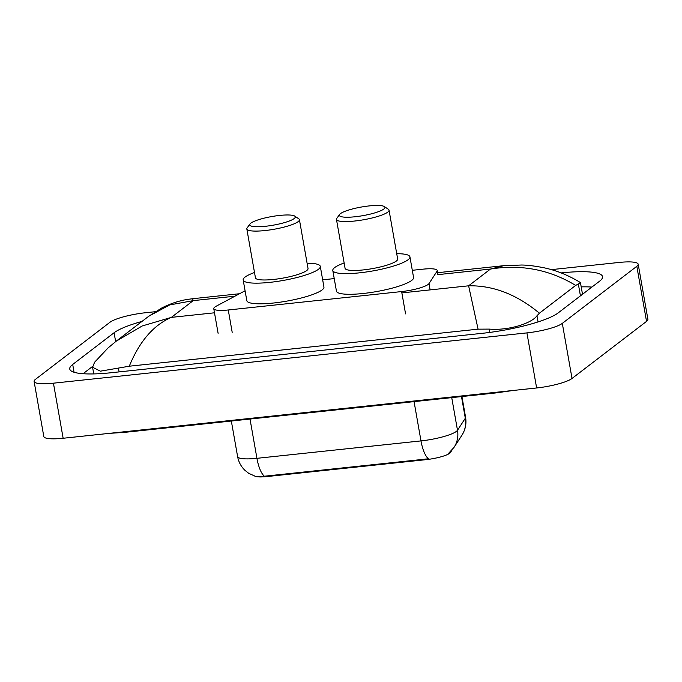<?xml version="1.0" encoding="UTF-8"?>
<svg xmlns="http://www.w3.org/2000/svg" width="682" height="682" viewBox="0 0 682 682"><rect width="100%" height="100%" fill="white"/><g stroke="black" fill="none" stroke-linecap="round" stroke-linejoin="round"><path stroke-width="1.02" d="M245.094 290.89A21.364 4.041 -10 0 0 243.065 291.845L216.228 306.192A21.364 4.041 -10 0 0 214.787 307.096A21.364 4.041 -10 0 0 213.764 308.673A21.364 4.041 -10 0 0 228.265 309.978L401.63 291.564A21.364 4.041 -10 0 0 429.004 283.593L437.026 271.24A21.364 4.041 -10 0 0 437.222 270.49A21.364 4.041 -10 0 0 422.721 269.194L412.303 270.302M452.072 449.984L450.427 452.516A19.224 3.632 170 0 1 425.79 459.694L267.071 476.548A19.224 3.632 170 0 1 254.88 476.215M334.231 278.597L322.671 279.825M551.371 269.637L618.855 262.468A28.482 5.388 170 0 1 638.19 264.198L647.9 319.278A28.482 5.388 170 0 1 646.527 321.393L572.028 378.459A28.482 5.388 170 0 1 536.632 387.973L63.145 438.262A28.482 5.388 170 0 1 43.81 436.531L34.1 381.451A28.482 5.388 170 0 1 35.473 379.337L109.973 322.262A28.482 5.388 170 0 1 145.368 312.757L155.266 311.708M638.19 264.198A28.482 5.388 170 0 1 636.817 266.304L562.309 323.379A28.482 5.388 170 0 1 526.922 332.893L53.435 383.182A28.482 5.388 170 0 1 34.1 381.451M142.018 321.401A61.235 11.577 -10 0 0 114.09 332.748L72.701 364.461A61.235 11.577 -10 0 0 69.752 368.996A61.235 11.577 -10 0 0 111.319 372.722L482.106 333.336A61.235 11.577 -10 0 0 558.191 312.893L599.589 281.189A61.235 11.577 -10 0 0 602.538 276.645A61.235 11.577 -10 0 0 561.15 272.911M92.539 366.456L83.059 373.719M591.899 287.071A61.235 11.577 -10 0 0 581.2 286.875M575.685 285.417C549.504 269.578 521.108 264.13 490.486 269.049L503.555 265.699L521.577 265.017C527.246 265.051 534.577 265.946 543.588 267.694C556.111 270.294 568.277 275.178 580.092 282.365L580.484 282.817L575.685 285.417L539.411 313.2L536.964 315.783C531.772 323.225 508.9 330.761 489.275 329.099L478.082 329.167L468.611 285.809C493.248 285.349 516.845 294.479 539.411 313.2M148.71 316.278L161.745 307.991C170.389 303.618 178.974 300.762 187.507 299.415L192.631 298.716L193.236 300.626L169.682 304.931L148.719 316.269L116.179 341.196L142.214 325.97L171.361 317.377C153.501 325.101 139.478 341.384 129.282 366.208L478.082 329.167M129.282 366.208L100.365 371.178L92.582 367.257L94.593 362.236L108.054 347.956L116.179 341.196M503.555 265.699L437.614 272.698M264.369 476.224A24.919 8.372 83.9 0 1 256.935 458.321A28.482 5.388 -10 0 1 237.609 456.599C238.598 461.944 241.036 466.522 244.923 470.316L248.683 473.299L255.648 476.445L264.369 476.224L428.424 458.807A24.919 8.372 -96.1 0 1 420.99 440.904A28.482 5.388 -10 0 0 456.386 431.391A28.482 5.388 -10 0 0 457.494 430.274L465.312 418.237A28.482 5.388 -10 0 0 465.576 417.239L461.927 396.54M294.181 218.555A23.137 4.373 170 0 1 267.131 226.092A23.137 4.373 170 0 1 250.004 223.977A23.137 4.373 170 0 1 250.84 223.159A23.137 4.373 170 0 1 273.525 216.254A23.137 4.373 170 0 1 294.726 216.092A23.137 4.373 170 0 1 294.181 218.555M294.726 216.092L298.75 218.794A26.7 5.047 170 0 1 299.415 219.664A26.7 5.047 170 0 1 298.128 221.65A26.7 5.047 170 0 1 269.416 230.005A26.7 5.047 170 0 1 246.824 228.939A26.7 5.047 170 0 1 247.148 227.899L250.004 223.977M246.824 228.939L255.443 277.821A26.7 5.047 -10 0 0 278.034 278.887A26.7 5.047 -10 0 0 306.747 270.532A26.7 5.047 -10 0 0 308.034 268.555L299.415 219.664M307.088 263.218A39.164 7.408 170 0 1 320.301 266.389A39.164 7.408 170 0 1 318.417 269.296A39.164 7.408 170 0 1 276.304 281.555A39.164 7.408 170 0 1 243.176 279.987A39.164 7.408 170 0 1 245.06 277.088A39.164 7.408 170 0 1 254.505 272.493M320.301 266.389L323.941 287.045A39.164 7.408 170 0 1 322.057 289.952A39.164 7.408 170 0 1 279.952 302.211A39.164 7.408 170 0 1 246.816 300.643L243.176 279.987M383.813 209.042A23.137 4.373 170 0 1 356.763 216.569A23.137 4.373 170 0 1 339.636 214.455A23.137 4.373 170 0 1 340.463 213.645A23.137 4.373 170 0 1 363.148 206.731A23.137 4.373 170 0 1 384.358 206.569A23.137 4.373 170 0 1 383.813 209.042M384.358 206.569L388.382 209.28A26.7 5.047 170 0 1 389.038 210.15A26.7 5.047 170 0 1 387.76 212.128A26.7 5.047 170 0 1 359.047 220.482A26.7 5.047 170 0 1 336.456 219.416A26.7 5.047 170 0 1 336.78 218.376L339.636 214.455M336.456 219.416L345.075 268.307A26.7 5.047 -10 0 0 367.666 269.373A26.7 5.047 -10 0 0 396.378 261.01A26.7 5.047 -10 0 0 397.666 259.032L389.038 210.15M396.719 253.695A39.164 7.408 170 0 1 409.933 256.867A39.164 7.408 170 0 1 408.049 259.774A39.164 7.408 170 0 1 365.936 272.033A39.164 7.408 170 0 1 332.799 270.473A39.164 7.408 170 0 1 334.692 267.566A39.164 7.408 170 0 1 344.129 262.971M409.933 256.867L413.573 277.523A39.164 7.408 170 0 1 411.689 280.43A39.164 7.408 170 0 1 369.576 292.689A39.164 7.408 170 0 1 336.448 291.129L332.799 270.473M450.427 452.516L450.308 451.842M425.79 459.694L425.67 459.012M267.071 476.548L266.952 475.874M232.195 332.305L228.265 309.978M430.112 289.893L429.004 283.593M405.568 313.891L401.63 291.564M494.467 392.448A11.389 3.828 83.9 0 0 495.78 392.943L513.461 390.428M123.672 431.834A11.389 3.828 83.9 0 0 124.994 432.328L495.78 392.943M234.915 296.193L193.236 300.626L171.361 317.377L214.489 312.799M437.631 274.667L490.486 269.049L468.611 285.809L401.868 292.893M526.922 332.893L536.632 387.973M562.309 323.379L572.028 378.459M636.817 266.304L646.527 321.393M53.435 383.182L63.145 438.262M74.074 372.261L72.701 364.461M115.65 341.597L114.09 332.748M580.433 295.86L578.353 284.079M538.047 321.921L536.964 315.783M489.855 332.407L489.275 329.099M119.086 371.895L118.48 368.476M465.576 417.239C466.505 422.806 465.695 428.1 463.138 433.13L461.902 435.261A24.919 24.1 -147 0 0 465.312 418.237L461.492 396.592M461.902 435.261L454.076 447.307A24.919 24.1 -147 0 0 457.494 430.274L451.731 397.623M250.013 419.046L256.935 458.321L420.99 440.904L414.068 401.621M218.112 333.327L213.764 308.673M437.955 274.633L437.222 270.49M109.12 433.377L124.994 432.328M582.505 294.266L580.484 282.817M93.758 373.915L92.582 367.257M192.631 298.716L239.51 293.737M448.62 453.317L454.076 447.307M237.609 456.599L231.334 421.033"/></g></svg>

